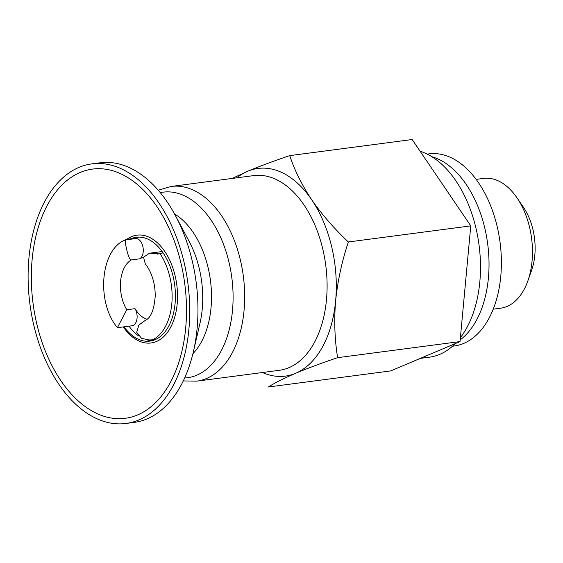<?xml version="1.0" encoding="UTF-8"?>
<svg xmlns="http://www.w3.org/2000/svg" width="563" height="563" viewBox="0 0 563 563"><rect width="100%" height="100%" fill="white"/><g stroke="black" fill="none" stroke-linecap="round" stroke-linejoin="round"><path stroke-width="0.84" d="M147.119 319.27A31.422 19.121 82.5 0 1 145.261 318.588A31.422 19.121 82.5 0 1 135.007 308.665A10.472 6.376 82.5 0 1 136.9 319.39A10.472 6.376 82.5 0 1 132.023 325.759L117.604 327.659M138.772 237.093A52.366 31.866 82.5 0 0 136.112 238.001L136.19 238.515A10.472 6.376 82.5 0 1 143.044 247.467A10.472 6.376 82.5 0 1 139.631 258.825A31.422 19.121 82.5 0 1 143.417 257.46M136.19 238.515L125.401 239.937C124.332 239.873 128.364 261.028 131.39 259.909A31.422 19.121 -97.5 0 0 126.766 309.749L117.393 327.659M124.043 326.807A52.366 31.866 -97.5 0 0 138.449 339.278A52.366 31.866 -97.5 0 0 149.92 341.101A52.366 31.866 -97.5 0 0 155.029 339.707A52.366 31.866 -97.5 0 0 175.086 303.436A52.366 31.866 -97.5 0 0 163.087 252.878A52.366 31.866 -97.5 0 0 136.274 237.262A52.366 31.866 -97.5 0 0 131.158 238.656L125.852 239.697C100.101 249.001 96.048 302.394 117.428 327.631M262.457 372.523A104.732 63.732 -97.5 0 0 295.589 373.304A104.732 63.732 -97.5 0 0 335.625 300.79A104.732 63.732 -97.5 0 0 311.684 199.766A104.732 63.732 -97.5 0 0 247.713 171.258L232.118 178.45M289.741 155.62L412.158 139.525L470.767 225.883L465.404 283.731L460.034 341.579L390.694 370.918L268.277 387.006C274.899 382.833 283.998 378.266 295.589 373.304C307.581 368.293 321.593 363.079 337.617 357.667C334.682 339.461 334.014 320.502 335.625 300.79C337.666 281.028 341.91 261.422 348.349 241.97C334.084 228.494 321.86 214.426 311.684 199.766C301.937 185.058 294.625 170.35 289.741 155.62C273.717 161.025 259.712 166.24 247.713 171.258A104.732 63.732 -97.5 0 0 236.861 177.824M155.029 339.707L149.125 339.961L141.545 338.37L136.718 332.304L138.857 325.041L145.353 320.326M163.087 252.878L157.337 254.117M145.345 264.04L143.516 257.2L149.582 253.174L158.689 253.843M97.758 413.904A125.676 76.484 -97.5 0 0 180.976 263.181A125.676 76.484 -97.5 0 0 48.003 203.933A125.676 76.484 -97.5 0 0 97.758 413.904M97.293 418.914A130.912 79.665 -97.5 0 0 125.971 423.475A130.912 79.665 -97.5 0 0 187.901 283.288A130.912 79.665 -97.5 0 0 91.853 163.875A130.912 79.665 -97.5 0 0 28.15 280.846A130.912 79.665 -97.5 0 0 97.293 418.914M125.971 423.475L134.212 422.391A130.912 79.665 -97.5 0 0 193.369 351.762A130.912 79.665 -97.5 0 0 175.487 215.728A130.912 79.665 -97.5 0 0 100.087 162.791L91.853 163.875M420.35 358.371L429.499 357.167A104.732 63.732 -97.5 0 0 455.242 343.606M460.4 337.659A104.732 63.732 -97.5 0 0 476.629 231.154A104.732 63.732 -97.5 0 0 420.082 151.201M493.216 309.178L500.598 308.207A65.456 39.832 -97.5 0 0 527.827 280.979A65.456 39.832 -97.5 0 0 516.876 197.676A65.456 39.832 -97.5 0 0 483.533 178.408L476.157 179.379M527.827 280.979L531.606 270.317A49.748 30.275 -97.5 0 0 523.28 207.001L516.876 197.676M337.617 357.667L460.034 341.579M348.349 241.97L470.767 225.883M452.483 346.224L454.221 345.992A96.878 58.953 -97.5 0 0 500.05 242.259A96.878 58.953 -97.5 0 0 428.971 153.889L427.233 154.121M152.376 340.615A52.366 31.866 82.5 0 1 147.14 339.939M138.554 335.844A52.366 31.866 82.5 0 1 128.997 326.16M135.007 308.665L126.766 309.749M139.631 258.825L131.39 259.909M151.75 340.136A52.366 31.866 -97.5 0 0 171.799 303.865A52.366 31.866 -97.5 0 0 159.801 253.315M123.318 326.906A54.372 33.083 -97.5 0 0 139.145 341.079A54.372 33.083 -97.5 0 0 176.881 285.61A54.372 33.083 -97.5 0 0 126.774 239.366M193.369 351.762L199.985 323.197A78.51 47.778 -97.5 0 0 189.259 241.618L175.487 215.728M192.905 353.698A78.215 47.595 -97.5 0 0 210.428 280.332A78.215 47.595 -97.5 0 0 174.544 213.982M184.643 377.984A93.585 56.947 -97.5 0 0 231.794 277.517A93.585 56.947 -97.5 0 0 160.279 192.652M171.272 186.444L253.702 175.607A98.187 59.748 -97.5 0 1 325.738 265.173A98.187 59.748 -97.5 0 1 279.297 370.306L196.867 381.144A98.187 59.748 -97.5 0 0 243.307 276.004A98.187 59.748 -97.5 0 0 171.272 186.444L158.189 190.167M460.189 339.89A96.878 58.953 -97.5 0 0 487.171 240.295A96.878 58.953 -97.5 0 0 431.856 156.711M136.112 238.001L131.158 238.656M145.367 320.347C150.842 317.835 154.114 309.854 155.184 296.412C155.311 289.269 154.206 282.429 151.862 275.891C150.011 270.944 147.837 266.996 145.331 264.054M196.867 381.144L183.264 380.933M162.151 251.548L150.638 253.061M158.548 253.906L157.33 254.068"/></g></svg>
